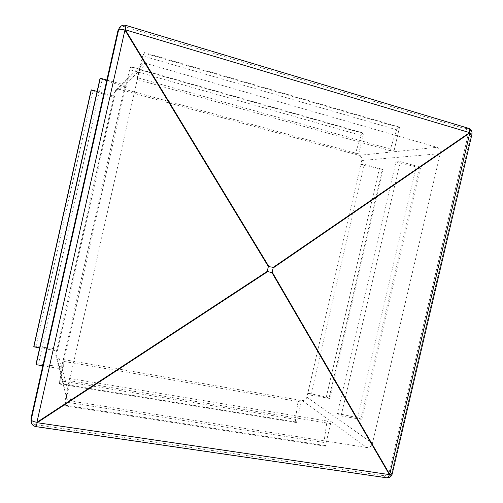 <?xml version="1.0" encoding="UTF-8"?>
<svg xmlns="http://www.w3.org/2000/svg" width="503" height="503" viewBox="0 0 503 503"><rect width="100%" height="100%" fill="white"/><g stroke="black" fill="none" stroke-linecap="round" stroke-linejoin="round"><path stroke-width="0.38" stroke-dasharray="2.52 1.89" d="M394.207 150.133L399.552 127.158L398.433 127.341L396.634 129.761L389.907 150.598L394.207 150.133L138.432 77.996L144.16 52.532L142.714 55.927L136.879 79.411L138.432 77.996M389.907 150.598L136.879 79.411M358.721 153.949L363.55 133.119L362.625 133.27L361.104 135.445L355.181 154.333L358.721 153.949L125.706 89.547L130.843 66.692L129.629 69.653L124.448 90.685L125.706 89.547M39.693 347.856L57.317 350.931L114.502 96.186L113.37 97.255L114.388 92.722L115.596 90.534L119.934 89.44L358.941 155.37C361.16 156.244 362.091 157.961 361.739 160.514L360.789 164.619L379.268 169.09L383.116 169.461L364.373 164.343L360.789 164.619L307.823 393.107L326.302 397.03L379.268 169.09M119.934 89.44L146.845 63.661L436.962 147.304C439.591 148.391 440.678 150.498 440.232 153.622L372.459 443.294C371.484 446.255 369.586 447.67 366.762 447.538L70.873 401.054C68.565 400.595 67.081 399.281 66.427 397.106L55.858 355.646L55.833 353.609L113.37 97.255L91.118 90.213M383.116 169.461L329.874 398.502L326.302 397.03M301.24 402.048L296.487 422.57L295.751 421.967L295.355 419.307L298.31 399.898L301.24 402.048L64.573 361.55L59.517 384.034L59.725 380.696L64.007 359.651L59.429 358.865C57.575 358.469 56.386 357.394 55.858 355.646M296.487 422.57L59.517 384.034M330.584 423.601L325.328 446.199L324.429 445.469L323.907 442.458L327.032 420.992L330.584 423.601L70.294 380.796L64.667 405.795L64.856 401.935L69.596 378.445L70.294 380.796M327.032 420.992L69.596 378.445M329.874 398.502L310.841 395.182L307.823 393.107L306.88 397.156C306.082 399.577 304.497 400.709 302.133 400.558L64.007 359.651L64.573 361.55M30.941 419.754C31.318 422.438 32.89 424.067 35.663 424.639L383.544 475.637C386.323 475.737 388.19 474.323 389.159 471.393L468.092 134.961C468.538 131.855 467.476 129.755 464.904 128.661L124.92 26.766C122.292 26.125 120.198 26.86 118.651 28.979M310.841 395.182L364.373 164.343M337.406 413.447L357.671 417.716L361.77 419.445L341.065 415.962L337.406 413.447L395.955 161.941L416.214 166.877L420.653 167.266L400.306 161.608L395.955 161.941M341.065 415.962L400.306 161.608M55.833 353.609L66.396 394.572L139.941 67.723L141.45 64.988L115.596 90.534M66.396 394.572L66.427 397.106M146.845 63.661C144.776 63.133 142.978 63.573 141.45 64.988M42.799 365.782L62.24 369.051L125.995 85.353L124.593 86.679L99.99 78.644M62.24 369.051L61.636 366.838L124.593 86.679M57.317 350.931L56.833 349.145L35.996 346.265L93.112 91.112M33.808 346.322L35.996 346.265M36.078 364.009L38.498 363.883L102.172 79.681M97.117 91.439L114.502 96.186M325.328 446.199L64.667 405.795M363.55 133.119L130.843 66.692M399.552 127.158L144.16 52.532M106.856 80.034L125.995 85.353M61.636 366.838L38.498 363.883M361.77 419.445L420.653 167.266M358.941 155.37L436.962 147.304M329.056 397.967L382.161 169.517M302.133 400.558L366.762 447.538M59.429 358.865L70.873 401.054M35.663 424.639L35.826 426.393L385.964 477.504C388.762 477.599 390.642 476.178 391.611 473.229L471.091 134.59C471.544 131.465 470.475 129.353 467.891 128.246L125.763 25.515C123.109 24.873 121.009 25.615 119.45 27.747M383.544 475.637L386.713 477.806M35.927 426.638L35.826 426.393C33.035 425.821 31.45 424.18 31.073 421.47M389.159 471.393L392.164 474.084M324.429 445.469L64.503 405.116M323.907 442.458L64.856 401.935M295.751 421.967L59.392 383.481M295.355 419.307L59.725 380.696M361.739 160.514L440.232 153.622M306.88 397.156L372.459 443.294M114.388 92.722L139.941 67.723M468.092 134.961L471.946 134.182M464.904 128.661L468.563 128.309M124.92 26.766L125.92 25.401M357.671 417.716L416.214 166.877M360.783 418.798L419.489 167.336M361.104 135.445L129.629 69.653M362.625 133.27L130.51 67.05M396.634 129.761L142.714 55.927M398.433 127.341L143.745 52.972"/><path stroke-width="0.75" d="M268.728 266.313L125.335 29.815L125.901 25.395L468.444 128.271C469.639 128.737 470.035 130.189 469.626 132.629L125.335 29.815L124.926 30.054L36.92 422.319L37.191 422.702L389.385 474.606L392.189 473.971L471.927 134.27L469.626 132.629L273.292 267.332L272.041 272.764L267.25 271.381L268.357 266.565L273.292 267.332M125.901 25.395C123.21 24.754 121.06 25.534 119.45 27.747L117.891 30.802L31.06 418.15L31.073 421.47C31.463 424.312 33.072 426.035 35.902 426.632L37.191 422.702L267.477 271.758M39.693 347.856L33.852 346.837L33.808 346.322M33.789 346.385L91.118 90.213M42.799 365.782L36.134 364.656L36.078 364.009M36.059 364.097L99.99 78.644M91.131 90.163L91.357 89.874L97.117 91.439M33.852 346.837L91.357 89.874M100.009 78.575L100.286 78.204L106.856 80.034M36.134 364.656L100.286 78.204M272.041 272.764L389.385 474.606C388.712 476.831 387.769 477.894 386.568 477.787L35.927 426.638M273.519 267.709L469.815 132.999L389.712 474.354L272.412 272.513M31.06 418.15L31.073 421.47M117.891 30.802L118.683 29.583L31.192 419.854C31.576 420.854 33.481 421.671 36.92 422.319L267.25 271.381M119.45 27.747L118.683 29.583C119.425 28.998 121.506 29.155 124.926 30.054L268.357 266.565M386.713 477.806C389.479 477.957 391.296 476.712 392.164 474.084M471.946 134.182C472.348 131.34 471.223 129.384 468.563 128.309M91.118 90.188L33.795 346.36M99.996 78.6L36.059 364.059"/></g></svg>
